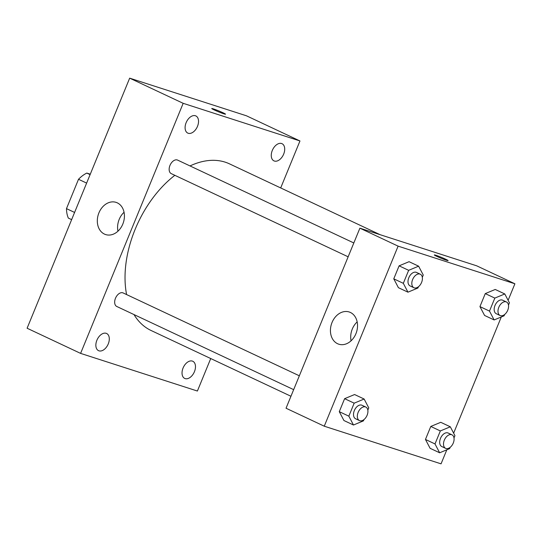 <?xml version="1.0" encoding="UTF-8"?>
<svg xmlns="http://www.w3.org/2000/svg" width="542" height="542" viewBox="0 0 542 542"><rect width="100%" height="100%" fill="white"/><g stroke="black" fill="none" stroke-linecap="round" stroke-linejoin="round"><path stroke-width="0.81" d="M74.593 212.444L66.483 208.629L78.515 179.28A29.099 18.218 115.2 0 1 86.815 173.081L90.277 174.199M66.483 208.629A29.099 18.218 115.2 0 0 68.353 218.101L71.639 219.645M86.625 183.094L78.515 179.28M90.101 174.632L86.815 173.081M210.73 358.54L197.396 391.039L80.602 353.391L27.1 328.235L129.667 78.156L246.461 115.798L299.963 140.961L280.695 187.938M186.13 122.675A9.492 5.942 115.2 0 0 187.776 133.095A9.492 5.942 115.2 0 0 197.193 127.031A9.492 5.942 115.2 0 0 195.852 115.92A9.492 5.942 115.2 0 0 186.13 122.675M96.896 340.24A9.492 5.942 115.2 0 0 98.542 350.66A9.492 5.942 115.2 0 0 107.96 344.604A9.492 5.942 115.2 0 0 106.618 333.486A9.492 5.942 115.2 0 0 96.896 340.24M183.067 368.018A9.492 5.942 115.2 0 0 184.714 378.431A9.492 5.942 115.2 0 0 194.131 372.374A9.492 5.942 115.2 0 0 192.789 361.257A9.492 5.942 115.2 0 0 183.067 368.018M272.301 150.446A9.492 5.942 115.2 0 0 273.947 160.866A9.492 5.942 115.2 0 0 283.364 154.809A9.492 5.942 115.2 0 0 282.023 143.691A9.492 5.942 115.2 0 0 272.301 150.446M80.602 353.391L183.169 103.312L129.667 78.156M122.81 224.083A16.924 13.157 107.9 0 1 105.676 234.578A16.924 13.157 107.9 0 1 98.346 214.436A16.924 13.157 107.9 0 1 116.056 202.362A16.924 13.157 107.9 0 1 122.81 224.083M117.953 231.197A16.924 13.157 107.9 0 1 124.05 212.281M183.169 103.312L299.963 140.961M211.746 108.529A7.446 0.467 -157.7 0 1 213.379 108.888A7.446 0.467 -157.7 0 1 221.095 111.889A7.446 0.467 -157.7 0 1 225.526 114.179A7.446 0.467 -157.7 0 1 218.46 111.787A7.446 0.467 -157.7 0 1 211.746 108.529A7.446 0.467 -157.7 0 1 213.379 108.881A7.446 0.467 -157.7 0 1 221.075 111.889A7.446 0.467 -157.7 0 1 225.526 114.186M353.824 242.958L177.62 160.107A7.473 4.682 115.2 0 0 169.964 165.425A7.473 4.682 115.2 0 0 171.258 173.63L348.147 256.806M299.34 375.796L123.136 292.944A7.473 4.682 115.2 0 0 122.79 292.809A7.473 4.682 115.2 0 0 115.48 298.269A7.473 4.682 115.2 0 0 116.774 306.474L293.662 389.651M380.159 234.706L229.462 163.847A92.079 57.662 115.2 0 0 190.018 165.933M174.842 175.317A92.079 57.662 115.2 0 0 126.591 294.57M133.996 314.57A92.079 57.662 115.2 0 0 151.103 330.505L290.952 396.263M446.811 449.806L441.053 463.844L324.258 426.202L286.041 408.228L359.888 228.175L476.682 265.817L514.9 283.784L508.118 300.315M501.289 316.968L453.64 433.16M418.451 286.738L417.923 288.026L407.957 292.172L398.404 287.68L393.77 278.832L399.102 265.837L409.061 261.691L418.62 266.183L423.255 275.031L422.313 277.321M450.138 447.353L449.609 448.641L439.65 452.787L430.091 448.295L425.456 439.447L430.788 426.452L440.754 422.306L450.307 426.798L454.941 435.646L454 437.936M324.258 426.202L398.106 246.143L514.9 283.784M504.622 314.509L504.094 315.803L494.128 319.943L484.575 315.451L479.941 306.603L485.266 293.608L495.232 289.462L504.785 293.954L509.426 302.809L508.484 305.092M363.973 419.583L363.438 420.87L353.479 425.016L343.926 420.524L339.285 411.669L344.617 398.675L354.583 394.535L364.136 399.027L368.77 407.875L367.835 410.165M398.106 246.143L359.888 228.175M337.571 343.716A16.924 13.157 107.9 0 1 331.738 323.256A16.924 13.157 107.9 0 1 349.177 311.975A16.924 13.157 107.9 0 1 356.501 332.117A16.924 13.157 107.9 0 1 338.791 344.197A16.924 13.157 107.9 0 1 337.571 343.716M434.325 254.95A7.446 0.467 -157.7 0 1 435.958 255.309A7.446 0.467 -157.7 0 1 443.674 258.31A7.446 0.467 -157.7 0 1 448.105 260.6A7.446 0.467 -157.7 0 1 441.039 258.209A7.446 0.467 -157.7 0 1 434.325 254.95A7.446 0.467 -157.7 0 1 435.958 255.302A7.446 0.467 -157.7 0 1 443.661 258.31A7.446 0.467 -157.7 0 1 448.105 260.607M351.067 340.81A16.924 13.157 107.9 0 1 357.164 321.894M353.479 425.016L348.845 416.161L354.17 403.167L364.136 399.027M365.809 407.049L361.988 405.253A7.473 4.682 115.2 0 0 354.57 410.03A7.473 4.682 115.2 0 0 355.627 418.783L359.448 420.578A7.473 4.682 115.2 0 0 359.8 420.721A7.473 4.682 115.2 0 0 366.988 415.538A7.473 4.682 115.2 0 0 365.809 407.049A7.473 4.682 115.2 0 0 358.391 411.825A7.473 4.682 115.2 0 0 359.448 420.578M343.926 420.524L339.285 411.669L344.617 398.675L354.583 394.535M348.845 416.161L339.285 411.669M354.17 403.167L344.617 398.675M407.957 292.172L403.323 283.324L408.654 270.329L418.62 266.183M420.294 274.211L416.466 272.416A7.473 4.682 115.2 0 0 409.054 277.186A7.473 4.682 115.2 0 0 410.111 285.939L413.932 287.741A7.473 4.682 115.2 0 0 414.278 287.877A7.473 4.682 115.2 0 0 421.473 282.694A7.473 4.682 115.2 0 0 420.294 274.211A7.473 4.682 115.2 0 0 412.875 278.981A7.473 4.682 115.2 0 0 413.932 287.741M398.404 287.68L393.77 278.832L399.102 265.837L409.061 261.691M403.323 283.324L393.77 278.832M408.654 270.329L399.102 265.837M439.65 452.787L435.009 443.939L440.341 430.944L450.307 426.798M451.981 434.826L448.159 433.031A7.473 4.682 115.2 0 0 440.741 437.8A7.473 4.682 115.2 0 0 441.798 446.554L445.619 448.356A7.473 4.682 115.2 0 0 445.964 448.491A7.473 4.682 115.2 0 0 453.159 443.309A7.473 4.682 115.2 0 0 451.981 434.826A7.473 4.682 115.2 0 0 444.562 439.596A7.473 4.682 115.2 0 0 445.619 448.356M430.091 448.295L425.456 439.447L430.788 426.452L440.754 422.306M435.009 443.939L425.456 439.447M440.341 430.944L430.788 426.452M494.128 319.943L489.494 311.094L494.826 298.1L504.785 293.954M506.458 301.982L502.637 300.187A7.473 4.682 115.2 0 0 495.225 304.956A7.473 4.682 115.2 0 0 496.276 313.716L500.097 315.512A7.473 4.682 115.2 0 0 500.449 315.647A7.473 4.682 115.2 0 0 507.637 310.464A7.473 4.682 115.2 0 0 506.458 301.982A7.473 4.682 115.2 0 0 499.046 306.758A7.473 4.682 115.2 0 0 500.097 315.512M484.575 315.451L479.941 306.603L485.266 293.608L495.232 289.462M489.494 311.094L479.941 306.603M494.826 298.1L485.266 293.608"/></g></svg>
